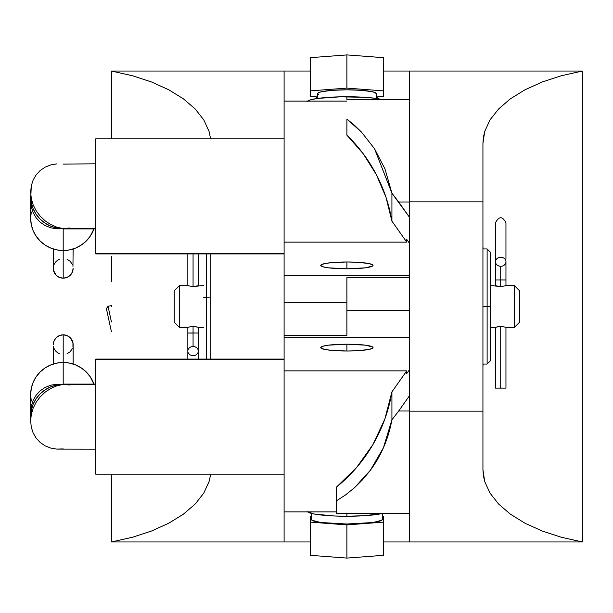 <?xml version="1.0" encoding="UTF-8"?>
<svg xmlns="http://www.w3.org/2000/svg" width="613" height="613" viewBox="0 0 613 613"><rect width="100%" height="100%" fill="white"/><g stroke="black" fill="none" stroke-linecap="round" stroke-linejoin="round"><path stroke-width="0.92" d="M409.683 497.074L409.683 496.254M482.937 246.418L483.098 248.947L482.937 246.418M284.011 71.047L111.436 71.047L132.347 75.713L151.618 82.012L168.782 89.789L183.433 98.854L195.21 108.991L203.83 119.956L209.087 131.488L210.596 138.799L209.087 131.488L203.83 119.956L195.21 108.991L183.433 98.854L168.782 89.789L151.618 82.012L132.347 75.713L111.436 71.047L111.436 138.799L111.436 71.047L245.438 71.047M582.35 71.047L383.523 71.047L409.683 71.047L409.683 201.991L409.683 71.047L582.35 71.047L582.35 541.953L383.523 541.953L409.683 541.953L409.683 513.319L409.683 541.953L582.35 541.953L561.439 537.287L582.35 541.953L582.35 71.047L561.439 75.713L582.35 71.047M310.27 541.953L278.892 541.953M409.683 411.147L482.937 411.147L482.937 201.853L409.683 201.853L482.937 201.853L482.937 143.296L484.699 131.488L489.956 119.956L498.576 108.991L510.353 98.854L525.004 89.789L542.168 82.012L561.439 75.713L542.168 82.012L525.004 89.789L510.353 98.854L498.576 108.991L489.956 119.956L484.699 131.488L483.373 137.373L482.937 143.296L482.937 469.704L484.699 481.511L489.956 493.044L498.576 504.009L510.353 514.146L525.004 523.211L542.168 530.988L561.439 537.287L542.168 530.988L525.004 523.211L510.353 514.146L498.576 504.009L489.956 493.044L484.699 481.511L483.373 475.627L482.937 469.704L482.937 411.147L409.683 411.147M210.849 253.912L210.849 359.088L210.849 253.912M111.436 541.953L111.436 474.201L111.436 541.953L284.103 541.953L111.436 541.953L132.347 537.287L111.436 541.953M151.618 530.988L132.347 537.287L151.618 530.988L168.782 523.211L151.618 530.988M183.433 514.146L168.782 523.211L183.433 514.146L195.21 504.009L183.433 514.146M203.83 493.044L195.21 504.009L203.83 493.044L209.087 481.511L203.83 493.044M210.412 475.627L209.087 481.511L210.412 475.627M482.937 366.582L483.098 364.053L482.937 366.582M582.35 331.457L582.35 337.265M582.35 344L582.35 347.249M582.35 356.613L582.35 361.011M582.35 394.941L582.35 374.497M582.35 382.175L582.35 389.47M435.383 541.953L429.958 541.953M422.572 541.953L415.606 541.953M409.775 541.953L384.42 541.953M384.397 541.953L448.356 541.953M582.35 218.013L582.35 223.439M582.35 230.825L582.35 237.79M582.35 243.622L582.35 281.52M384.389 71.047L387.646 71.047M397.002 71.047L401.408 71.047M435.337 71.047L414.894 71.047M422.572 71.047L429.866 71.047M258.402 71.047L263.835 71.047M271.222 71.047L278.187 71.047M111.436 281.543L111.436 275.735M111.436 269L111.436 265.751M111.436 256.387L111.436 281.52M309.396 541.953L304.883 541.953M296.784 541.953L292.393 541.953M258.456 541.953L263.927 541.953M582.35 369.378L582.35 331.48M582.35 281.543L582.35 205.041M409.775 71.047L383.523 71.047M310.27 71.047L284.103 71.047L310.27 71.047M271.222 541.953L284.011 541.953M200.39 541.953L220.006 541.953M582.35 453.007L582.35 433.353M582.35 415.185L582.35 408.61M473.749 541.953L493.396 541.953M582.35 204.39L582.35 202.711M582.35 185.954L582.35 159.993M493.396 71.047L473.742 71.047M455.582 71.047L449.007 71.047M244.786 71.047L243.108 71.047M226.35 71.047L200.39 71.047M346.897 310.638L409.683 310.638L409.683 337.181L409.683 277.643L346.897 277.643L346.897 302.362L284.103 302.362L284.103 275.819L284.103 335.357L346.897 335.357L346.897 310.638L409.683 310.638L409.683 277.643L346.897 277.643L346.897 302.362L284.103 302.362L284.103 511.87L336.43 511.87L284.103 511.87L284.103 541.953L284.103 370.865L406.748 370.865L391.922 391.86L384.841 419.047L372.957 444.525L356.636 467.474L336.43 487.143A156.974 155.625 180 0 0 391.922 391.86L391.922 419.828L383.431 447.728L370.382 470.271L362.674 479.634L354.345 487.841L345.525 494.929L336.43 500.859L336.43 513.319L336.43 487.143L336.43 500.859L345.525 494.929L354.345 487.841L370.382 470.271C381.255 455.528 388.435 438.716 391.922 419.828L391.922 391.86L406.748 370.865L406.748 373.601L409.683 369.447L409.683 337.181L284.103 337.181L284.103 370.865L406.748 370.865L406.748 373.601L409.683 369.447L409.683 337.181L284.103 337.181L284.103 335.357L346.897 335.357L346.897 291.367M284.103 101.13L284.103 71.047L284.103 101.13L346.897 101.13L284.103 101.13L284.103 242.135L406.748 242.135L406.748 239.399L406.748 242.135L391.922 221.14L385.991 197.248L376.328 174.582L363.187 153.71L346.897 135.151L346.897 119.083L354.414 125.221L361.57 132.186L374.497 148.675L384.995 168.981L391.922 193.172L398.688 201.991L409.683 201.991L409.683 277.643L409.683 275.819L284.103 275.819L409.683 275.819L409.683 243.553L406.748 239.399L409.683 243.553L409.683 217.554L398.688 201.991L409.683 201.991L409.683 217.554L391.922 193.172L391.922 221.14L391.922 193.172L374.497 148.675L361.57 132.186L346.897 119.083L346.897 135.151A156.974 155.625 0 0 1 391.922 221.14L406.748 242.135L284.103 242.135L284.103 275.819L284.103 101.13M111.436 306.784L111.436 306.216M582.35 306.216L582.35 306.784M487.12 306.5L487.12 364.053L487.12 306.5L482.937 306.5L487.12 306.5L487.12 248.947L487.12 306.5L490.262 306.5L487.12 306.5M490.262 360.919L490.262 252.081L490.262 360.919L487.12 364.053L482.937 364.053M106.432 308.753L111.436 331.794L106.401 308.615L108.026 306.247L111.436 321.948L108.026 306.247L111.436 305.619M206.665 297.167L206.665 253.912L206.665 297.167L210.849 297.167L206.665 297.167L206.665 359.088L206.665 297.167L203.524 297.673L206.665 297.167M203.524 253.912L203.524 253.514M495.511 327.158L500.729 326.423L507.005 327.426L514.33 327.426L519.563 322.2L519.563 290.8L514.33 285.574L514.33 327.426L514.33 285.574L507.005 285.574L500.721 286.493L490.262 285.574M507.005 285.574L514.33 285.574L519.563 290.8L519.563 322.2L514.33 327.426L505.94 327.158M203.524 285.574L193.064 286.493L186.781 285.574L179.456 285.574L174.222 290.8L174.222 322.2L179.456 327.426L179.456 285.574L179.456 327.426L186.781 327.426L193.064 326.423L198.283 327.158M187.846 327.158L179.456 327.426L174.222 322.2L174.222 290.8L179.456 285.574L186.781 285.574M187.317 327.296L193.064 326.423L199.34 327.426L203.524 327.426L198.811 327.296M490.262 327.426L494.446 327.426L490.262 327.426L494.446 327.426L500.729 326.423L506.468 327.296M187.264 327.304L186.781 327.426L187.264 327.273M198.857 327.273L199.34 327.426L198.857 327.304M494.929 327.304L494.446 327.426M506.522 327.273L507.005 327.426L506.522 327.304M507.005 327.426L514.33 327.426L519.563 322.2M198.857 285.696L193.064 286.493L187.264 285.696M506.522 285.696L500.721 286.493L494.929 285.696M174.222 322.2L179.456 327.426L186.789 327.426M500.721 279.926L505.955 279.965L500.721 279.926L500.721 286.493L500.721 266.28L500.721 279.926L495.496 279.965L500.721 279.926M500.721 257.253A5.233 4.513 180 0 1 505.955 261.766A5.233 4.513 180 0 1 500.721 266.28A5.233 4.513 180 0 1 495.496 261.766L495.496 223.086L495.496 261.766A5.233 4.513 180 0 1 500.721 257.253A5.233 4.513 180 0 1 505.955 261.766A5.233 4.513 180 0 1 500.721 266.28A5.233 4.513 180 0 1 495.496 261.766A5.233 4.513 180 0 1 500.721 257.253M505.955 258.625L505.955 223.086L505.955 258.625M500.721 388.083L505.955 388.121L495.496 388.121L500.721 388.083L500.721 326.423L500.721 388.083L495.496 388.121L505.955 388.121L500.721 388.083M193.064 332.997L187.831 333.035L193.064 332.997L193.064 326.423L193.064 346.537L193.064 332.997L198.298 333.035L193.064 332.997M193.064 355.64A5.233 4.552 0 0 1 187.831 351.088A5.233 4.552 0 0 1 193.064 346.537A5.233 4.552 0 0 1 198.298 351.088L198.298 359.088L198.298 351.088A5.233 4.552 0 0 1 193.064 355.64A5.233 4.552 0 0 1 187.831 351.088A5.233 4.552 0 0 1 193.064 346.537A5.233 4.552 0 0 1 198.298 351.088A5.233 4.552 0 0 1 193.064 355.64M187.831 359.088L187.831 351.088L187.831 359.088M193.064 286.493L193.064 253.912L193.064 286.493M193.064 333.074L187.831 333.035L187.831 351.088M198.298 354.582L198.298 327.166M63.193 362.482A32.543 32.267 180 0 0 30.65 394.749L31.278 388.458L33.125 382.405L36.136 376.826L40.182 371.938L45.117 367.923L50.741 364.942L56.848 363.103L63.193 362.482L63.193 384.382L63.193 362.482L69.545 363.103L75.652 364.942L81.276 367.923L86.211 371.938L90.257 376.826L93.919 384.098A32.543 32.267 180 0 0 63.193 362.482L63.193 334.836A9.938 9.854 180 0 0 53.254 344.69L54.013 340.92L56.166 337.717L59.392 335.587L63.193 334.836L63.193 362.482M31.278 401.048L30.65 394.749L30.65 416.648A32.543 32.267 0 0 1 63.193 384.382L69.545 385.002M30.65 416.648L31.278 410.35L33.125 404.296L36.136 398.718L40.182 393.83L45.117 389.814L50.741 386.834L56.848 385.002L63.193 384.382L95.743 384.382L63.193 384.382L56.848 385.83L50.741 388.466L45.117 392.182L40.182 396.841L36.136 402.258L33.125 408.227L31.278 414.526L30.65 420.901L31.278 427.115L33.125 432.924L36.136 438.111L40.182 442.471L45.117 445.835L50.741 448.08L56.848 449.122L95.743 449.191M284.103 359.088L95.743 359.088L95.743 359.586L284.103 359.586L95.743 359.21M346.897 344.177A26.16 3.417 180 0 1 373.056 347.602A26.16 3.417 180 0 1 346.897 351.019L346.897 344.177L365.394 345.18L372.551 346.927L373.056 347.602L372.551 348.268L368.643 349.502L356.904 350.759L346.897 351.019L332.361 350.444L325.143 349.502L321.235 348.268L320.729 347.602L322.722 346.291L328.392 345.18L346.897 344.177L346.897 351.019A26.16 3.417 180 0 1 320.729 347.602A26.16 3.417 180 0 1 346.897 344.177M56.848 384.167L63.193 384.382L56.848 384.167L50.741 385.209L56.848 384.167M45.117 387.454L50.741 385.209L45.117 387.454L40.182 390.818L45.117 387.454M36.136 395.178L40.182 390.818L36.136 395.178L33.125 400.366L31.278 406.174L30.65 412.388L31.278 406.174M398.688 411.009L391.922 419.828L398.688 411.009L409.683 411.009L398.688 411.009L409.683 395.446L409.683 369.447L409.683 395.446L398.688 411.009M409.683 513.319L409.683 395.446L409.683 513.319L336.43 513.319M95.743 473.703L95.743 359.586L95.743 474.201L284.103 474.201M63.193 448.908L56.848 449.122L50.741 448.08L45.117 445.835L40.182 442.471L36.136 438.111L33.125 432.924L31.278 427.115L30.65 420.901L31.278 414.526L33.125 408.227L36.136 402.258L40.182 396.841L45.117 392.182L50.741 388.466L56.848 385.83L63.193 384.382M73.139 364.022L73.139 344.69A9.938 9.854 180 0 0 63.193 334.836L67.001 335.587L70.227 337.717L72.947 342.767L72.947 346.613M72.38 348.46L70.227 351.663L67.001 353.793M59.392 353.793L56.166 351.663L54.013 348.46M53.446 346.613L53.254 364.022M307.619 511.87A39.768 5.203 0 0 0 346.897 516.253L346.897 513.319L346.897 516.253L334.399 515.993L314.346 514.046L307.473 511.74M382.711 513.319L365.233 515.671L346.897 516.253A39.768 5.203 0 0 0 382.711 513.319M311.312 513.38L311.312 519.357A35.577 4.651 0 0 0 346.897 524.008A35.577 4.651 0 0 0 382.474 519.357L382.474 513.38M383.523 555.324L346.897 558.083L310.27 555.324L310.27 516.59L311.312 516.514L310.27 516.59L310.27 522.123L346.897 524.889L310.27 522.123L310.27 555.324L346.897 558.083L346.897 524.889L383.523 522.123L346.897 524.889L346.897 558.083L383.523 555.324L383.523 516.59L383.523 555.324M311.442 518.958L311.956 520.238L320.683 522.506L346.897 524.008L373.102 522.506L381.83 520.238L382.343 518.958M382.474 516.514L383.523 516.59L382.474 516.514M63.193 250.518A32.543 32.267 0 0 0 93.919 228.902L90.257 236.174L86.211 241.062L81.276 245.077L75.652 248.058L69.545 249.897L63.193 250.518L63.193 228.618L63.193 250.518L56.848 249.897L50.741 248.058L45.117 245.077L40.182 241.062L36.136 236.174L33.125 230.595L31.278 224.542L30.65 218.251A32.543 32.267 0 0 0 63.193 250.518L63.193 278.164A9.938 9.854 0 0 0 73.139 268.31L72.38 272.08L70.227 275.283L67.001 277.413L63.193 278.164L63.193 250.518M63.193 228.618A32.543 32.267 180 0 1 30.65 196.352L31.278 202.65L33.125 208.704L36.136 214.282L40.182 219.17L45.117 223.186L50.741 226.166L56.848 227.998L63.193 228.618L56.848 228.833L50.741 227.791L45.117 225.546L40.182 222.182L36.136 217.822L40.182 222.182L45.117 225.546L50.741 227.791L56.848 228.833L95.743 228.618L63.193 228.618L56.848 227.17L63.193 228.618L69.545 227.998M30.65 196.352L30.65 218.251L31.278 211.952M53.254 248.978L53.254 268.31A9.938 9.854 0 0 0 63.193 278.164L59.392 277.413L56.166 275.283L53.446 270.233L53.446 266.387M54.013 264.54L56.166 261.337L59.392 259.207M67.001 259.207L70.227 261.337L72.38 264.54M72.947 266.387L73.139 248.978M376.964 98.54A30.351 30.091 0 0 0 377.148 96.892A30.351 30.091 180 0 1 376.964 98.54M382.711 99.681A39.768 5.203 180 0 0 346.897 96.747L346.897 99.727M95.743 139.297L95.743 253.414L284.103 253.414L95.743 253.414L95.743 253.912L284.103 253.912M346.897 268.823A26.16 3.417 0 0 1 320.729 265.398A26.16 3.417 0 0 1 346.897 261.981L346.897 268.823L365.394 267.82L372.551 266.073L373.056 265.398L372.551 264.732L368.643 263.498L356.904 262.241L346.897 261.981L332.361 262.556L325.143 263.498L321.235 264.732L320.729 265.398L322.722 266.709L328.392 267.82L346.897 268.823L346.897 261.981A26.16 3.417 -0 0 1 373.056 265.398A26.16 3.417 -0 0 1 346.897 268.823M31.278 206.826L30.65 200.612L31.278 206.826L33.125 212.634L36.136 217.822M383.37 99.873L376.221 98.432L365.877 97.375L340.33 96.816L317.565 98.432L310.416 99.873L307.251 101.536M50.741 224.534L56.848 227.17L50.741 224.534L45.117 220.818L50.741 224.534M40.182 216.159L45.117 220.818L40.182 216.159L36.136 210.742L40.182 216.159M33.125 204.773L36.136 210.742L33.125 204.773L31.278 198.474L33.125 204.773M30.65 192.099L31.278 198.474L30.65 192.099L31.278 185.885L30.65 200.612M33.125 180.076L31.278 185.885L33.125 180.076L36.136 174.889L33.125 180.076M40.182 170.529L36.136 174.889L40.182 170.529L45.117 167.165L40.182 170.529M50.741 164.92L45.117 167.165L50.741 164.92L56.848 163.878L50.741 164.92M95.743 163.809L63.193 164.092M346.897 302.362L346.897 321.633M284.103 138.799L95.743 138.799L95.743 253.79M409.683 99.681L346.897 99.681L346.897 96.747A39.768 5.203 180 0 0 307.619 101.13M376.198 93.643A29.301 3.831 180 0 0 346.897 89.812A29.301 3.831 180 0 0 317.595 93.643L318.584 92.655L321.511 91.728L332.238 90.326L346.897 89.812L361.555 90.326L372.275 91.728L375.202 92.655L376.198 93.651L376.198 98.425M316.821 98.54A30.351 30.091 180 0 1 316.645 96.892A30.351 30.091 0 0 0 316.821 98.54M318.599 94.64L317.595 93.651L317.595 98.425M376.198 96.961L383.523 96.41L383.523 90.877L346.897 88.111L310.27 90.877L310.27 96.41L317.595 96.961L310.27 96.41L310.27 57.676L310.27 90.877L346.897 88.111L383.523 90.877L383.523 57.676L346.897 54.917L346.897 88.111L346.897 54.917L310.27 57.676L346.897 54.917L383.523 57.676L383.523 96.41L376.198 96.961M490.262 252.081L487.12 248.947L482.937 248.947M199.34 327.426L203.524 327.426M505.955 285.834L505.955 261.766M505.955 222.787C502.468 216.083 498.982 216.083 495.496 222.787M505.955 388.121L505.955 327.112M495.496 285.834L495.496 261.766M495.496 388.121L495.496 327.112M187.831 253.912L187.831 285.834M187.831 327.112L187.831 333.035M198.298 327.112L198.298 351.088M198.298 253.912L198.298 285.834M95.743 384.098L63.193 384.098M30.65 412.388L30.65 420.901M377.24 96.885L377.24 98.586M95.743 228.902L63.193 228.902M316.546 96.885L316.546 98.586"/></g></svg>
